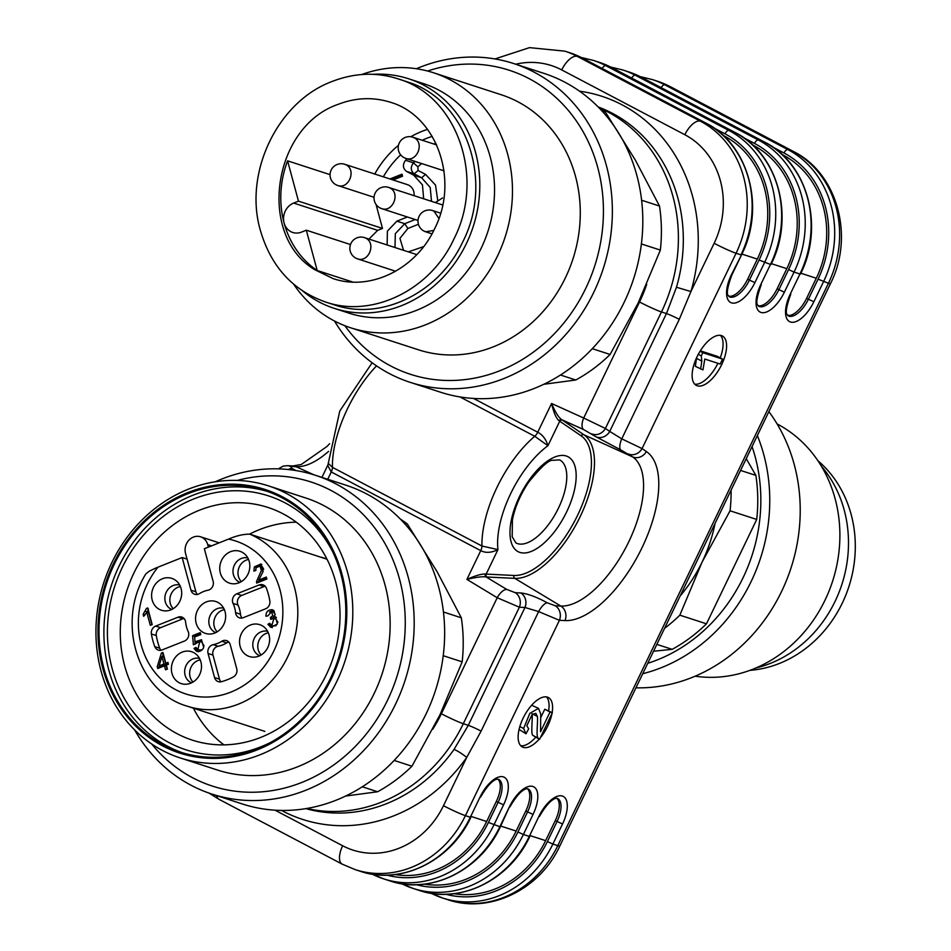 <?xml version="1.0" encoding="UTF-8"?>
<svg xmlns="http://www.w3.org/2000/svg" width="951" height="951" viewBox="0 0 951 951"><rect width="100%" height="100%" fill="white"/><g stroke="black" fill="none" stroke-linecap="round" stroke-linejoin="round"><path stroke-width="1.43" d="M199.508 658.425A12.85 11.388 -72 0 0 186.087 665.51A12.85 11.388 -72 0 0 191.579 682.818M200.209 659.887A12.85 11.388 -72 0 0 191.068 667.127A12.85 11.388 -72 0 0 193.005 682.045M552.139 712.632A27.936 12.767 117.8 0 0 548.37 697.535A27.936 12.767 117.8 0 0 547.443 697.142A27.936 12.767 117.8 0 0 523.561 717.28A27.936 12.767 117.8 0 0 522.349 746.963A27.936 12.767 117.8 0 0 539.181 739.153M540.263 737.881A27.936 12.767 117.8 0 0 551.96 713.595M721.44 335.596A27.936 12.767 117.8 0 0 697.558 355.733A27.936 12.767 117.8 0 0 696.358 385.417A27.936 12.767 117.8 0 0 720.656 366.646A27.936 12.767 117.8 0 0 722.368 335.988A27.936 12.767 117.8 0 0 721.44 335.596M281.508 810.43A163.679 145.134 108 0 0 466.703 757.436L443.475 805.699A17.879 1.248 -154.3 0 0 465.408 815.649A100.556 89.156 108 0 1 355.21 869.63L360.12 871.235A100.556 89.156 -72 0 0 470.329 817.254L465.408 815.649L559.414 620.314A11.174 9.724 -87.2 0 0 555.229 605.775L560.828 606.06A83.7 38.254 117.8 0 0 628.73 541.856A83.7 38.254 117.8 0 0 632.617 456.884L620.848 449.978A11.174 4.161 -65.2 0 1 621.764 438.851L642.068 448.587L646.383 451.535A94.85 43.354 -62.2 0 1 641.961 547.835A94.85 43.354 -62.2 0 1 565.013 620.587L559.414 620.314L538.635 611.588L481.123 731.093L466.703 757.436A11.174 1.7 35.2 0 0 454.031 749.447L468.284 725.328L524.988 607.487L519.377 607.213L497.218 597.727L466.905 579.409C475.405 575.605 481.551 573.822 485.355 574.047L486.163 574.095A2.235 1.95 -87.2 0 0 487.007 577.007L486.044 576.912C482.181 576.413 475.797 577.245 466.905 579.409L480.754 550.641L331.257 471.958L327.774 465.514M328.38 463.47L332.446 467.333L481.931 546.017L497.955 549.607L486.163 574.095L513.992 575.474A78.327 35.805 117.8 0 0 577.542 515.394A78.327 35.805 117.8 0 0 581.18 435.867L559.117 420.782C556.264 418.559 553.755 412.793 551.58 403.474L583.7 418.024L605.407 428.461L609.734 431.409L666.449 313.568L676.47 287.25L690.925 291.553L679.287 319.334L621.764 438.851L609.734 431.409A11.174 9.926 124.3 0 1 595.968 436.759L583.652 429.59L561.72 419.664L583.938 434.797A80.55 36.816 -62.2 0 1 580.193 516.595A80.55 36.816 -62.2 0 1 514.836 578.374L487.007 577.007M546.456 696.905A27.936 12.767 -62.2 0 1 548.62 710.777M535.663 737.31A27.936 12.767 -62.2 0 1 520.756 745.739M540.75 717.565L544.768 709.22L552.365 712.751L539.586 739.307L532.905 735.408C530.539 734.124 532.905 717.708 532.085 713.678M539.586 739.307L538.183 738.19C535.817 736.906 538.183 720.478 537.363 716.46L535.829 713.321L532.144 714.522L526.818 725.72L528.673 728.823L525.986 733.803L519.08 729.429M531.633 705.238L538.492 708.352L540.727 713.963L540.56 731.699L550.047 712.002L544.768 709.22M720.454 335.358A27.936 12.767 -62.2 0 1 720.24 357.885M717.91 363.306A27.936 12.767 -62.2 0 1 694.753 384.192M700.328 350.824L717.28 356.328L722.558 359.109L720.18 364.043L704.81 359.05L702.967 369.856L695.359 366.325L696.548 357.838M550.047 712.002L552.365 712.751M538.183 738.19L532.905 735.408M525.986 733.803L523.632 728.514L529.79 713.405L538.492 708.352M700.637 369.095L701.814 361.118L701.291 355.888L702.825 352.702L700.067 351.252M702.825 352.702L722.558 359.109M701.291 355.888L698.296 354.307M752.55 144.897L753.549 145.432A93.852 83.212 108 0 1 786.81 268.669L777.145 288.747L778.905 289.675L788.569 269.597A96.087 85.198 -72 0 0 754.512 143.423L743.492 137.622M758.149 305.782A22.349 10.211 117.8 0 0 777.145 288.747M782.031 154.478L783.03 155.001A93.852 83.212 108 0 1 816.291 278.239L806.626 298.329L808.386 299.256L818.05 279.166A96.087 85.198 -72 0 0 783.993 152.992L772.973 147.191M787.63 315.352A22.349 10.211 117.8 0 0 806.626 298.329M723.069 135.327L724.068 135.85A93.852 83.212 108 0 1 757.329 259.088L747.664 279.178L749.424 280.105L759.088 260.015A96.087 85.198 -72 0 0 725.031 133.841L714.011 128.04M728.668 296.201A22.349 10.211 117.8 0 0 747.664 279.178M424.491 884.145A93.852 83.212 -72 0 0 516.143 831.067L525.82 810.977A22.349 10.211 117.8 0 0 527.46 788.783M453.972 893.714A93.852 83.212 -72 0 0 545.624 840.636L555.301 820.558A22.349 10.211 117.8 0 0 556.941 798.353M395.01 874.563A93.852 83.212 -72 0 0 486.662 821.498L496.339 801.408A22.349 10.211 117.8 0 0 497.979 779.214M473.527 398.445L537.731 432.241C542.629 434.797 546.04 439.291 547.942 445.722L534.747 436.283L459.999 396.936M562.481 420.164A2.235 1.985 124.3 0 0 559.735 421.234L547.942 445.722A73.738 33.701 117.8 0 0 497.955 549.607C491.382 552.852 485.652 553.197 480.754 550.641A6.705 3.067 117.8 0 0 481.931 546.017A84.912 38.813 -62.2 0 1 534.747 436.283A6.705 3.067 117.8 0 0 537.731 432.241L551.58 403.474C555.253 412.152 558.629 417.548 561.72 419.664A2.235 1.831 122.3 0 0 559.117 420.782M599.047 107.689A152.505 135.22 108 0 1 661.468 311.952A17.879 1.248 -154.3 0 1 639.536 301.99L583.7 418.024A11.174 5.135 114.4 0 0 583.652 429.59M628.302 453.936A11.174 9.926 -55.7 0 0 642.068 448.587L736.074 253.251L740.984 254.844A100.556 89.156 -72 0 0 705.345 122.81L582.238 58.011L577.328 56.406L700.435 121.205L705.345 122.81A4.47 2.045 -62.2 0 1 705.499 122.869A4.47 2.045 -62.2 0 1 705.63 122.952M679.287 319.334A11.174 0.785 -154.3 0 0 666.449 313.568L661.468 311.952L605.407 428.461A11.174 9.926 124.3 0 1 591.641 433.811M485.355 574.047A2.235 1.795 -81.9 0 0 486.044 576.912L506.74 589.406A11.174 5.064 121.1 0 0 497.218 597.727L441.371 713.749A17.879 1.248 25.7 0 0 463.303 723.711L468.284 725.328A11.174 0.785 25.7 0 1 481.123 731.093M506.74 589.406L515.192 592.675A11.174 9.724 92.8 0 1 519.377 607.213L463.303 723.711A152.505 135.22 108 0 1 306.697 808.481M515.192 592.675L520.803 592.948A11.174 9.724 92.8 0 1 524.988 607.487L538.635 611.588A11.174 4.101 -60.3 0 1 547.289 602.815L555.229 605.775M328.582 451.368A83.7 38.254 -62.2 0 1 296.106 466.715L290.507 466.442A11.174 9.724 -87.2 0 0 287.368 465.681L292.967 465.954A11.174 9.724 -87.2 0 1 296.106 466.715L313.842 474.775M290.507 466.442L292.1 468.498A11.174 6.063 115.6 0 0 288.486 469.556M543.782 384.287L575.783 379.996A156.416 138.691 -72 0 0 610.114 354.461L638.073 303.203L660.351 250.089A156.416 138.691 -72 0 0 659.507 206.046L635.327 160.053L605.478 112.206A156.416 138.691 -72 0 0 598.595 107.392M575.783 379.996L560.472 375.027M592.318 348.684L610.114 354.461M660.351 250.089L641.39 243.943M641.604 200.233L659.507 206.046M605.478 112.206L602.126 111.124M334.467 320.986A167.59 148.594 -72 0 0 410.083 382.314L440.539 392.216A167.59 148.594 -72 0 0 495.471 397.993A167.59 148.594 -72 0 0 640.772 248.437A167.59 148.594 -72 0 0 544.067 73.417L513.611 63.527A167.59 148.594 -72 0 0 416.383 68.734M410.083 382.314A167.59 148.594 -72 0 0 465.003 388.103A167.59 148.594 -72 0 0 610.316 238.546A167.59 148.594 -72 0 0 513.611 63.527M344.88 325.717A159.851 141.735 -72 0 0 462.899 379.829A159.851 141.735 -72 0 0 602.34 191.686A159.851 141.735 -72 0 0 427.593 71.028M293.621 284.147A134.067 118.875 -72 0 0 350.657 327.786L418.464 349.802A134.067 118.875 -72 0 0 462.412 354.426A134.067 118.875 -72 0 0 578.648 234.778A134.067 118.875 -72 0 0 501.284 94.767L433.478 72.752A134.067 118.875 -72 0 0 361.701 74.547M350.657 327.786A134.067 118.875 -72 0 0 394.606 332.41A134.067 118.875 -72 0 0 510.842 212.762A134.067 118.875 -72 0 0 433.478 72.752M302.489 290.851A120.67 106.987 -72 0 0 334.158 308.326L348.898 313.117A120.67 106.987 -72 0 0 388.448 317.277A120.67 106.987 -72 0 0 493.07 209.6A120.67 106.987 -72 0 0 423.445 83.581L408.704 78.802A120.67 106.987 -72 0 0 372.816 74.333M334.158 308.326A120.67 106.987 -72 0 0 373.707 312.487A120.67 106.987 -72 0 0 478.329 204.81A120.67 106.987 -72 0 0 408.704 78.802M177.231 733.768A122.346 108.473 -72 0 0 192.364 740.151A122.346 108.473 -72 0 0 314.983 693.945A122.346 108.473 -72 0 0 324.136 553.898A122.346 108.473 -72 0 0 267.944 507.442A122.346 108.473 -72 0 0 130.132 581.584A122.346 108.473 -72 0 0 177.231 733.768M296.272 522.182A122.346 108.473 -72 0 0 249.602 534.105M193.398 708.186A122.346 108.473 -72 0 0 223.949 744.871M345.617 796.046L377.618 791.755A156.416 138.691 -72 0 0 411.949 766.221L439.897 714.962L462.174 661.848A156.416 138.691 -72 0 0 461.33 617.805L437.163 571.813L407.313 523.965A156.416 138.691 -72 0 0 400.43 519.151M407.313 523.965L403.961 522.872M443.439 611.992L461.33 617.805M462.174 661.848L443.225 655.703M377.618 791.755L362.307 786.786M394.154 760.443L411.949 766.221M134.662 729.952A167.59 148.594 -72 0 0 211.918 794.073L242.374 803.975A167.59 148.594 -72 0 0 410.356 740.674A167.59 148.594 -72 0 0 422.874 548.834A167.59 148.594 -72 0 0 345.902 485.176L315.435 475.286A167.59 148.594 -72 0 0 215.247 481.788M211.918 794.073A167.59 148.594 -72 0 0 379.889 730.772A167.59 148.594 -72 0 0 392.418 538.932A167.59 148.594 -72 0 0 315.435 475.286M151.684 743.979A159.851 141.735 -72 0 0 345.249 755.879A159.851 141.735 -72 0 0 384.501 542.724A159.851 141.735 -72 0 0 237.274 480.433M180.191 757.935L217.541 770.06A143.007 126.804 -72 0 0 360.881 716.044A143.007 126.804 -72 0 0 371.568 552.341A143.007 126.804 -72 0 0 305.877 498.027L268.539 485.902A143.007 126.804 108 0 1 344.975 661.088A143.007 126.804 108 0 1 180.191 757.935A143.007 126.804 108 0 1 114.512 703.621A143.007 126.804 108 0 1 157.83 506.336A143.007 126.804 108 0 1 268.539 485.902M115.974 700.435A138.537 122.845 -72 0 0 331.435 678.669A138.537 122.845 -72 0 0 219.788 484.737A138.537 122.845 -72 0 0 115.974 700.435M327.964 542.771A137.419 121.847 -72 0 0 264.853 490.573A137.419 121.847 -72 0 0 106.512 583.641A137.419 121.847 -72 0 0 179.953 751.979A137.419 121.847 -72 0 0 317.693 700.079A137.419 121.847 -72 0 0 327.964 542.771M267.29 491.405A137.419 121.847 -72 0 0 111.422 585.234A137.419 121.847 -72 0 0 182.426 752.752M332.541 551.485A133.509 118.388 -72 0 0 329.878 546.599A133.509 118.388 -72 0 0 171.311 510.687A133.509 118.388 -72 0 0 118.186 685.992A133.509 118.388 -72 0 0 270.524 742.469M326.169 558.962L316.719 555.883M731.105 490.098A156.416 138.691 108 0 1 730.071 510.794L702.111 562.053L679.834 615.166A156.416 138.691 108 0 1 664.559 628.361M715.069 523.419A145.241 128.789 108 0 1 702.111 562.053A145.241 128.789 108 0 1 680.167 595.956M679.834 615.166L706.486 623.808A156.416 138.691 108 0 1 672.155 649.343L656.856 644.374M740.567 470.436L755.867 475.393A156.416 138.691 108 0 1 756.711 519.448L730.071 510.794M706.486 623.808L756.711 519.448M653.563 651.221L672.155 649.343M755.867 475.393L746.238 458.667M752.051 446.578A159.851 141.735 108 0 1 647.75 663.311M757.353 435.558A167.59 148.594 108 0 1 642.745 673.7M768.872 411.628A167.59 148.594 108 0 1 781.615 591.415A167.59 148.594 108 0 1 635.946 687.823M777.086 423.932A134.067 118.875 108 0 1 832.553 581.37A134.067 118.875 108 0 1 695.169 676.185M821.414 466.24A120.67 106.987 108 0 1 841.885 584.401A120.67 106.987 108 0 1 755.89 667.982M324.327 558.237A91.51 81.132 -72 0 0 322.448 557.75M327.013 559.224L249.875 534.177C243.575 534.07 236.454 535.71 228.525 539.11L204.334 548.727L213.143 581.394A6.705 5.944 -72 0 1 207.996 590.226A27.936 24.762 -72 0 0 199.448 593.626A6.705 5.944 -72 0 1 194.693 594.28A6.705 5.944 -72 0 1 190.985 590.202L195.906 591.795L185.54 553.423A12.85 11.388 -72 0 1 188.75 540.358A12.85 11.388 -72 0 1 200.59 536.804A12.85 11.388 -72 0 1 207.698 544.614L211.538 545.862M273.27 610.185L271.903 609.746L273.959 610.697L275.089 614.786L273.876 616.819L275.505 616.937L277.383 624.034L270.785 627.232L267.909 624.296L269.727 623.274L271.796 625.437L273.971 618.447L270.702 619.339L270.429 617.461L272.735 615.82L271.617 611.636L267.932 615.844L265.935 616.236C265.959 611.968 267.944 609.805 271.903 609.746L272.616 609.912M146.478 608.402L147.702 607.915L152.196 624.581L150.306 625.33L146.799 612.349L143.672 616.307L143.137 614.334L146.478 608.402L147.964 608.878M264.865 731.39L187.228 706.177C137.372 691.983 115.891 621.776 145.836 573.917L149.295 571.171L155.726 568.068L182.164 557.536L190.985 590.202M236.787 593.84A6.705 5.944 -72 0 0 233.078 603.433A27.936 24.762 -72 0 1 235.563 612.634A6.705 5.944 -72 0 0 239.474 617.853A6.705 5.944 -72 0 0 243.23 617.698L265.591 608.818A6.705 5.944 -72 0 0 269.834 600.937A67.034 59.438 -72 0 0 266.411 588.253A6.705 5.944 -72 0 0 262.904 584.806A6.705 5.944 -72 0 0 259.147 584.948L236.787 593.84L241.697 595.433L264.069 586.553L259.147 584.948M230.237 644.695A6.705 5.944 -72 0 0 226.528 640.617A6.705 5.944 -72 0 0 221.773 641.271A27.936 24.762 -72 0 1 213.226 644.671A6.705 5.944 -72 0 0 208.067 653.503L214.569 677.587A6.705 5.944 -72 0 0 218.278 681.665A6.705 5.944 -72 0 0 221.44 681.712A67.034 59.438 -72 0 0 233.209 677.029A6.705 5.944 -72 0 0 236.74 668.779L230.237 644.695M184.435 641.057A6.705 5.944 -72 0 0 188.143 631.476A27.936 24.762 -72 0 1 185.659 622.263A6.705 5.944 -72 0 0 181.748 617.044A6.705 5.944 -72 0 0 177.992 617.199L155.631 626.091A6.705 5.944 -72 0 0 151.387 633.96A67.034 59.438 -72 0 0 154.811 646.644A6.705 5.944 -72 0 0 158.318 650.104A6.705 5.944 -72 0 0 162.074 649.949L184.435 641.057M217.862 602.387A16.761 14.859 -72 0 0 196.049 614.417A16.761 14.859 -72 0 0 210.516 634.008A16.761 14.859 -72 0 0 224.745 622.037A16.761 14.859 -72 0 0 220.263 604.004A16.761 14.859 -72 0 0 217.862 602.387M173.89 579.242A16.761 14.859 -72 0 0 152.077 591.284A16.761 14.859 -72 0 0 166.556 610.863A16.761 14.859 -72 0 0 180.773 598.892A16.761 14.859 -72 0 0 176.292 580.859A16.761 14.859 -72 0 0 173.89 579.242M247.973 574.178A16.761 14.859 -72 0 0 244.431 553.791A16.761 14.859 -72 0 0 220.644 562.647A16.761 14.859 -72 0 0 234.683 583.783A16.761 14.859 -72 0 0 247.973 574.178M247.331 655.655A16.761 14.859 -72 0 0 254.488 657.141A16.761 14.859 -72 0 0 268.717 645.182A16.761 14.859 -72 0 0 264.223 627.149A16.761 14.859 -72 0 0 242.148 632.225A16.761 14.859 -72 0 0 247.331 655.655M173.248 660.719A16.761 14.859 -72 0 0 186.348 684.221A16.761 14.859 -72 0 0 200.578 672.25A16.761 14.859 -72 0 0 196.096 654.217A16.761 14.859 -72 0 0 173.248 660.719M203.704 647.453C202.016 650.805 199.591 652.041 196.429 651.173L194.004 648.416L195.942 647.441L197.891 649.497L199.781 641.45L193.398 644.778L192.589 635.66L200.257 632.617L200.78 634.567L194.622 637.004L195.003 641.794L201.446 639.75L203.704 647.453M166.342 665.094L167.424 669.076L165.522 669.825L164.452 665.855L157.759 668.505L157.26 666.639L161.397 653.087L162.942 652.469L165.843 663.227L167.923 662.407L168.434 664.273L166.342 665.094M262.238 566.606L260.277 565.964L256.009 567.723L255.831 570.493L253.834 571.064L254.369 566.891L260.919 563.991L263.035 571.599L258.779 580.062L266.339 577.055L266.862 579.016L256.675 583.07L256.508 581.56L261.406 570.493L259.944 565.833L262.238 566.606L263.712 569.292M208.376 547.122L207.698 544.614M195.906 591.795A6.705 5.944 -72 0 0 197.356 594.446M182.164 557.536L187.085 559.129M183.995 618.483A6.705 5.944 -72 0 0 182.913 618.792L177.992 617.199M155.631 626.091L160.541 627.684L182.913 618.792M160.541 627.684A6.705 5.944 -72 0 0 156.297 635.553L151.387 633.96M154.811 646.644L159.72 648.237A67.034 59.438 108 0 1 156.297 635.553M159.72 648.237A6.705 5.944 -72 0 0 160.981 650.258M228.775 642.044A6.705 5.944 -72 0 0 226.683 642.876A27.936 24.762 108 0 1 218.136 646.264A6.705 5.944 -72 0 0 212.988 655.096L208.067 653.503M214.569 677.587L219.491 679.18L212.988 655.096M219.491 679.18A6.705 5.944 -72 0 0 220.941 681.819M241.697 595.433A6.705 5.944 -72 0 0 237.988 605.026A27.936 24.762 108 0 1 240.472 614.227A6.705 5.944 -72 0 0 242.136 618.019M265.151 586.232A6.705 5.944 -72 0 0 264.069 586.553M223.675 608.212A12.85 11.388 -72 0 0 209.529 617.104A12.85 11.388 -72 0 0 215.746 632.605M217.173 631.833A12.85 11.388 108 0 1 214.522 618.721A12.85 11.388 108 0 1 224.377 609.674M179.703 585.067A12.85 11.388 -72 0 0 165.557 593.959A12.85 11.388 -72 0 0 171.774 609.46M173.213 608.688A12.85 11.388 108 0 1 170.55 595.576A12.85 11.388 108 0 1 180.405 586.529M247.831 557.987A12.85 11.388 -72 0 0 233.696 566.879A12.85 11.388 -72 0 0 239.914 582.392M241.34 581.608A12.85 11.388 108 0 1 238.677 568.508A12.85 11.388 108 0 1 248.532 559.461M267.635 631.345A12.85 11.388 -72 0 0 253.691 639.69A12.85 11.388 -72 0 0 258.767 655.31A12.85 11.388 -72 0 0 259.718 655.75M261.145 654.966A12.85 11.388 108 0 1 258.482 641.866A12.85 11.388 108 0 1 268.337 632.819M194.004 648.416L195.965 649.046L198.39 651.804M196.691 648.689L195.965 649.046M199.781 641.45L201.755 642.091L204.085 645.907M202.254 649.771L199.567 650.02M192.589 635.66L194.551 636.302L194.717 638.157M196.488 642.282L195.003 641.794L195.252 644.255M200.602 633.889L194.551 636.302M201.671 639.88L197.653 641.58M146.799 612.349L148.76 612.979L151.922 624.688M143.137 614.334L144.992 614.94M148.439 609.032L147.072 612.432M159.126 665.902L163.952 663.976L165.914 664.618L161.088 666.532L159.126 665.902L161.932 656.499L163.893 657.141L165.914 664.618M163.952 663.976L161.932 656.499M164.452 665.855L166.413 666.485L167.15 669.183M157.26 666.639L159.388 667.864M163.31 653.872L162.455 656.677M159.602 666.057L159.221 667.281M161.397 653.087L163.275 653.694M165.843 663.227L168.268 663.679M267.909 624.296L269.87 624.926L272.319 627.696M270.548 624.557L269.87 624.926M273.971 618.447L275.945 619.089L277.977 622.287M276.194 625.663L273.472 625.96M270.429 617.461L272.438 618.423M274.708 616.462L272.39 618.102M271.617 611.636L273.579 612.266L275.184 614.346M273.531 610.352L269.466 611.968M273.876 616.819L276.42 617.413M258.779 580.062L260.74 580.704L266.684 578.339M256.508 581.56L258.47 582.357M258.91 580.11L258.482 582.202M255.688 569.708L255.664 570.541M261.858 564.454L257.245 566.332M817.931 460.76A117.318 104.016 108 0 1 851.121 514.336A117.318 104.016 108 0 1 749.863 670.372M442.548 197.963L435.344 202.575M421.65 163.56L417.834 166.805L418.083 170.479L425.549 174.402L435.51 185.076L437.757 200.59M418.428 224.293L407.86 228.49L399.931 238.368L403.569 250.315M402.332 175.459L391.907 179.596M407.515 184.672L408.954 185.267C412.686 187.537 414.398 191.008 414.101 195.668M389.934 178.966L401.988 174.176L402.546 176.208L393.06 179.977M423.564 246.642L408.371 251.872M423.67 198.783L422.434 184.863L413.78 175.234L406.327 171.299C402.737 168.161 402.487 164.487 405.578 160.291L407.194 158.865M433.739 143.993L435.915 143.351M387.116 244.978L387.414 231.081L396.912 221.155L407.385 216.983M301.503 232.115L306.317 230.201L317.194 270.5A92.734 82.226 -72 0 1 284.087 222.95A15.644 13.873 -72 0 0 292.742 232.46A15.644 13.873 -72 0 0 301.503 232.115M350.479 244.538L306.317 230.201M376.014 204.394L382.492 228.43L377.678 230.344L368.976 239.081M393.892 270.666L394.261 272.022M432.182 136.409A86.208 76.437 -72 0 0 422.232 140.249M400.68 154.858A86.208 76.437 -72 0 0 383.348 176.827M382.492 228.43L298.471 201.148L293.657 203.062A15.644 13.873 -72 0 0 284.087 222.95A92.734 82.226 -72 0 1 287.594 160.85L330.056 174.639M352.607 281.995L317.194 270.5M287.594 160.85L298.471 201.148M338.366 104.265C272.462 126.614 256.901 235.408 314.745 269.692L332.969 278.536C370.26 291.553 415.944 269.085 434.595 228.787C459.547 180.238 436.961 115.594 390.243 102.209C373.137 96.895 355.84 97.573 338.366 104.265M332.208 81.441C277.716 101.448 243.337 172.892 260.431 230.57C270.987 266.53 292.658 290.34 325.456 301.978C372.316 318.371 430.565 290.079 453.936 238.974C485.569 177.54 457.11 95.754 397.756 78.767C376.275 71.967 354.426 72.858 332.208 81.441M325.373 301.954L334.217 304.819C381.399 321.236 439.184 292.825 462.78 241.839C494.354 180.428 465.776 98.642 406.683 81.715M376.525 365.873A84.912 38.813 117.8 0 0 332.446 467.333A6.705 3.067 117.8 0 1 331.257 471.958L327.738 479.28M432.8 729.167A134.626 119.374 -72 0 0 441.371 713.749M519.9 552.412A53.625 24.512 -62.2 0 1 534.272 473.467A53.625 24.512 -62.2 0 1 575.117 486.734A53.625 24.512 -62.2 0 1 519.9 552.412M479.993 797.164L470.329 817.254L479.993 797.164A26.818 12.256 -62.2 0 1 503.388 776.896A26.818 12.256 -62.2 0 1 503.578 804.819L493.914 824.909A100.556 89.156 108 0 1 383.705 878.89L389.601 880.804A100.556 89.156 -72 0 0 499.81 826.823L509.474 806.733A26.818 12.256 -62.2 0 1 532.869 786.465A26.818 12.256 -62.2 0 1 533.059 814.401L523.395 834.479L529.291 836.393L538.955 816.315A26.818 12.256 -62.2 0 1 562.35 796.035A26.818 12.256 -62.2 0 1 562.54 823.97L552.876 844.06L557.785 845.653A100.556 89.156 108 0 1 447.588 899.634L442.679 898.041A100.556 89.156 108 0 1 431.219 893.298M386.986 875.146A96.087 85.198 -72 0 0 488.422 822.425L500.309 826.906L509.474 806.733M372.221 874.147L383.705 878.89A100.556 89.156 108 0 1 372.257 874.147M445.948 894.285A96.087 85.198 -72 0 0 547.384 841.564L552.876 844.06A100.556 89.156 108 0 1 442.679 898.041L431.183 893.286M416.467 884.715A96.087 85.198 -72 0 0 517.903 831.994L523.395 834.479A100.556 89.156 108 0 1 413.186 888.46L419.082 890.374A100.556 89.156 -72 0 0 529.291 836.393L538.955 816.315M401.702 883.717L413.186 888.46A100.556 89.156 108 0 1 401.738 883.717M725.031 133.841A4.47 2.045 117.8 0 1 728.93 130.465L734.826 132.379L611.719 67.58L605.823 65.667L728.93 130.465A100.556 89.156 108 0 1 764.58 262.512L754.904 282.59A26.818 12.256 -62.2 0 1 731.521 302.87A26.818 12.256 -62.2 0 1 731.319 274.934L741.495 254.939C765.817 207.247 748.58 143.993 705.499 122.869L582.392 58.07A4.47 2.045 117.8 0 0 582.238 58.011A100.556 89.156 -72 0 0 569.804 52.757L582.392 58.07A4.47 2.045 117.8 0 1 582.523 58.154M611.719 67.58A100.556 89.156 -72 0 0 599.285 62.326L611.873 67.64A4.47 2.045 117.8 0 0 611.719 67.58M599.285 62.326L593.388 60.412A100.556 89.156 108 0 1 605.823 65.667A4.47 2.045 -62.2 0 0 602.209 68.508M783.993 152.992A4.47 2.045 117.8 0 1 787.892 149.616L792.813 151.209L669.706 86.41L664.785 84.817L787.892 149.616A100.556 89.156 108 0 1 823.542 281.651L813.866 301.74A26.818 12.256 -62.2 0 1 790.483 322.009A26.818 12.256 -62.2 0 1 790.281 294.085L799.957 273.995L794.061 272.081L784.385 292.171A26.818 12.256 -62.2 0 1 761.002 312.439A26.818 12.256 -62.2 0 1 760.8 284.504L770.476 264.426L759.088 260.015M760.8 284.504L770.476 264.426A100.556 89.156 -72 0 0 734.826 132.379A4.47 2.045 -62.2 0 1 734.98 132.439L611.873 67.64A4.47 2.045 117.8 0 1 612.004 67.735M657.26 81.156L670.3 86.66A17.879 8.167 117.8 0 0 669.706 86.41A100.556 89.156 108 0 0 657.26 81.156L652.35 79.563A100.556 89.156 108 0 1 664.785 84.817A4.47 2.045 -62.2 0 0 661.171 87.647M447.588 899.634C489.492 914.208 539.93 889.494 559.818 845.998A17.879 1.248 25.7 0 1 557.785 845.653L828.452 283.255L818.05 279.166M559.818 845.998L830.485 283.6A17.879 1.248 25.7 0 1 828.452 283.255A100.556 89.156 -72 0 0 792.813 151.209A17.879 8.167 117.8 0 1 793.407 151.459L670.3 86.66M754.512 143.423A4.47 2.045 117.8 0 1 758.411 140.035L764.307 141.949L641.2 77.15L635.304 75.236L758.411 140.035A100.556 89.156 108 0 1 794.061 272.081L788.569 269.597M641.2 77.15A100.556 89.156 -72 0 0 628.766 71.907L641.354 77.221A4.47 2.045 117.8 0 0 641.2 77.15M628.766 71.907L622.869 69.994A100.556 89.156 108 0 1 635.304 75.236A4.47 2.045 -62.2 0 0 631.69 78.077M790.281 294.085L799.957 273.995A100.556 89.156 -72 0 0 764.307 141.949A4.47 2.045 -62.2 0 1 764.461 142.02L641.354 77.221A4.47 2.045 117.8 0 1 641.485 77.304M275.041 810.181L342.645 845.76A17.879 8.167 117.8 0 0 342.182 864.138L219.063 799.339A17.879 8.167 117.8 0 1 216.626 795.607M443.475 805.699A82.678 73.31 108 0 1 342.645 845.76M639.536 301.99A134.626 119.374 -72 0 0 646.716 284.313M579.528 91.177A163.679 145.134 108 0 1 690.925 291.553L714.142 243.29A17.879 1.248 25.7 0 0 736.074 253.251A100.556 89.156 108 0 0 700.435 121.205A17.879 8.167 117.8 0 0 684.839 134.721A82.678 73.31 108 0 1 714.142 243.29M684.839 134.721L561.732 69.922A82.678 73.31 108 0 0 515.692 64.204M517.522 543.615A46.92 21.445 117.8 0 0 557.643 509.784A46.92 21.445 117.8 0 0 559.675 459.904L552.412 460.308C548.632 460.034 540.715 467.333 528.649 482.216C520.316 494.603 514.907 507.192 512.411 519.971L512.185 536.78L515.965 542.962A46.92 21.445 117.8 0 0 517.522 543.615M305.853 808.623A152.505 135.22 -72 0 0 454.031 749.447M676.47 287.25A152.505 135.22 -72 0 0 598.167 106.952M292.1 468.498L296.118 470.59M565.013 620.587A11.174 9.724 -87.2 0 0 560.828 606.06L514.836 578.374A2.235 1.95 -87.2 0 1 513.992 575.474M646.383 451.535A11.174 9.926 124.3 0 1 632.617 456.884L583.938 434.797A2.235 1.985 124.3 0 0 581.18 435.867M620.848 449.978L595.968 436.759M520.803 592.948C527.853 593.745 536.685 597.038 547.289 602.815M561.732 69.922A17.879 8.167 117.8 0 1 577.328 56.406A100.556 89.156 -72 0 0 564.882 51.164L569.804 52.757M537.363 716.46L532.738 714.023M523.632 728.514L519.852 726.528M701.814 361.118L696.536 358.337M752.883 145.206L753.549 145.432M771.392 263.653L786.81 268.669M782.364 154.787L783.03 155.001M800.873 273.234L816.291 278.239M723.402 135.636L724.068 135.85M741.911 254.083L757.329 259.088M731.319 274.934L731.83 275.017C722.986 299.185 730.273 294.965 728.692 296.248L729.191 296.688A22.349 10.211 117.8 0 0 749.424 280.105L754.904 282.59M761.311 284.599C752.467 308.754 759.754 304.534 758.173 305.818L758.672 306.258A22.349 10.211 117.8 0 0 778.905 289.675L784.385 292.171M790.792 294.168C781.948 318.323 789.235 314.115 787.654 315.387L788.153 315.839A22.349 10.211 117.8 0 0 808.386 299.256L813.866 301.74M517.903 831.994L527.579 811.904L525.82 810.977M500.725 826.062L516.143 831.067M547.384 841.564L557.06 821.486L555.301 820.558M530.206 835.632L545.624 840.636M488.422 822.425L498.098 802.335L496.339 801.408M471.244 816.481L486.662 821.498M503.578 804.819L498.098 802.335A22.349 10.211 117.8 0 0 498.669 779.368L497.73 779.214C499.263 779.547 492.963 775.671 480.505 797.247M533.059 814.401L527.579 811.904A22.349 10.211 117.8 0 0 528.15 788.938L527.211 788.783C528.744 789.116 522.444 785.241 509.986 806.828M562.54 823.97L557.06 821.486A22.349 10.211 117.8 0 0 557.631 798.519L556.704 798.353C558.225 798.697 551.925 794.822 539.467 816.398M187.228 706.177A91.617 81.239 -72 0 0 291.6 647.583A91.617 81.239 -72 0 0 249.875 534.177M157.973 567.141A80.443 71.325 -72 0 0 170.621 686.705A80.443 71.325 -72 0 0 276.622 644.588A80.443 71.325 -72 0 0 228.525 539.11M226.683 642.876L221.773 641.271M213.226 644.671L218.136 646.264M237.988 605.026L233.078 603.433M235.563 612.634L240.472 614.227M145.396 611.291L147.357 611.921M270.346 627.066L271.237 627.351M272.735 615.82L274.304 616.331M261.406 570.493L263.237 571.087M254.369 566.891L256.14 567.462M418.012 220.442L381.743 208.661A11.174 11.174 0 0 1 374.896 193.683A11.174 11.174 0 0 1 388.638 187.406L390.029 187.989C400.585 193.16 392.858 212.632 381.743 208.638L380.352 208.079M432.598 210.563L433.989 211.134L438.875 218.445M433.775 230.439L425.715 231.782L424.324 231.212M374.04 197.297L337.771 185.516A11.174 11.174 0 0 1 330.924 170.55A11.174 11.174 0 0 1 344.678 164.261L346.057 164.844C356.613 170.015 348.886 189.487 337.783 185.504L336.392 184.934M443.998 170.811L405.911 158.448A11.174 11.174 0 0 1 399.063 143.47A11.174 11.174 0 0 1 412.805 137.194L414.196 137.776C424.752 142.935 417.025 162.419 405.911 158.425L404.52 157.866M395.652 271.237L357.576 258.874A11.174 11.174 0 0 1 350.729 243.908A11.174 11.174 0 0 1 364.471 237.619L365.862 238.202C376.418 243.373 368.691 262.845 357.576 258.85L356.185 258.292M431.516 201.327L430.221 187.502L421.65 177.778L414.184 173.855C410.606 170.716 410.356 167.043 413.447 162.847L415.052 161.42M405.578 160.291L413.447 162.847L417.834 166.805M406.327 171.299L414.184 173.855L418.083 170.479M413.78 175.234L421.65 177.778L425.549 174.402M394.986 247.522L395.319 233.661L404.769 223.699L415.254 219.538M396.912 221.155L404.769 223.699L407.86 228.49M377.678 230.344L293.657 203.062M374.753 174.033A92.734 82.226 108 0 1 398.469 145.301M410.832 136.742A92.734 82.226 108 0 1 427.498 129.395M209.006 793.098L219.063 799.339M342.182 864.138L355.21 869.63M494.96 58.938L529.505 47.633L564.882 51.164M793.407 151.459C837.51 173.284 854.557 236.419 830.485 283.6M652.35 79.563L640.261 76.651M800.457 274.078C824.779 226.397 807.542 163.132 764.461 142.02M622.869 69.994L610.78 67.081M770.976 264.509C795.298 216.816 778.061 153.563 734.98 132.439M593.388 60.412L581.299 57.5M731.83 275.017L741.495 254.939M529.79 836.488C509.688 880.293 459.725 904.603 419.082 890.374M500.309 826.906C480.196 870.712 430.244 895.034 389.601 880.804M470.828 817.337C450.715 861.142 400.763 885.452 360.12 871.235M329.64 443.701L326.859 446.578L301.241 464.504L292.967 465.954M287.368 465.681L283.196 466.109L278.31 468.867M328.238 463.482L339.769 411.058L372.126 362.759M327.94 464.896L321.925 477.39M328.285 463.458L327.905 465.087M326.894 559.01L321.426 557.227M219.17 542.831L200.59 536.804M197.891 649.497L199.853 650.139M271.796 625.437L273.757 626.067M388.638 187.406L442.631 204.941M440.586 213.143L432.61 210.551A11.174 11.174 0 0 0 418.868 216.828A11.174 11.174 0 0 0 425.703 231.806L431.98 233.839M344.678 164.261L407.563 184.684M412.805 137.194L436.664 144.932M364.471 237.619L416.728 254.595M398.279 78.933L406.683 81.667"/></g></svg>
